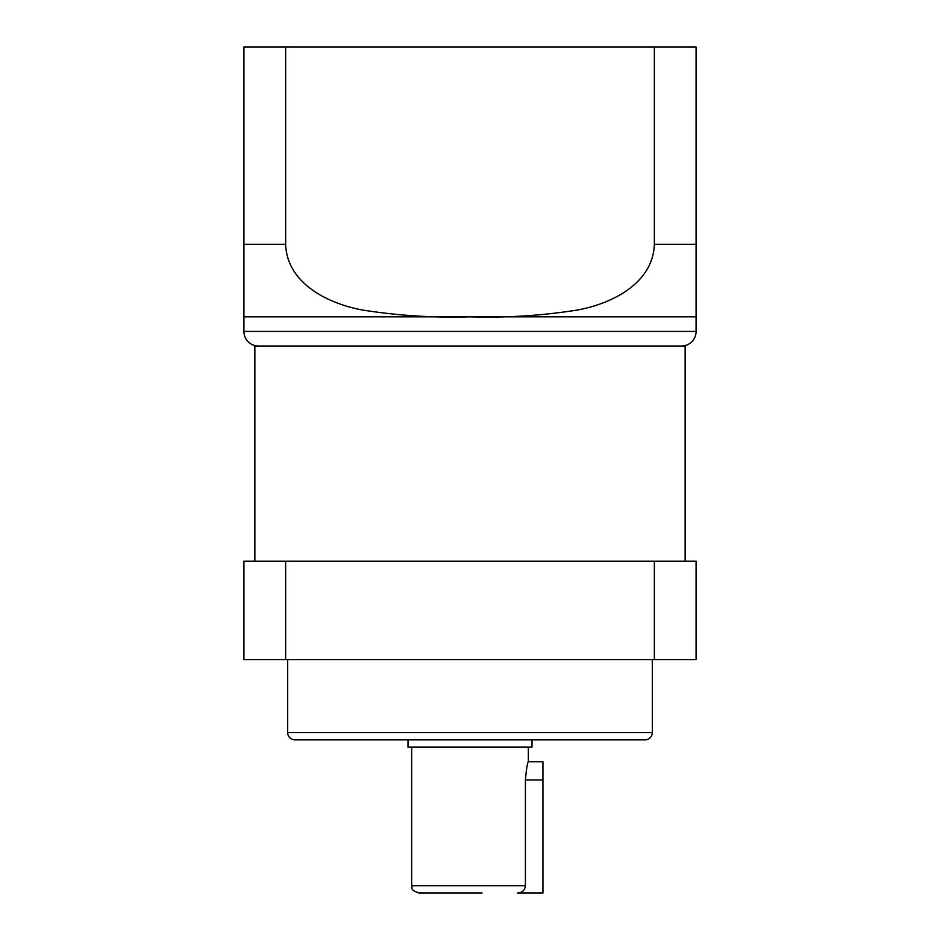 <?xml version="1.0" encoding="UTF-8"?>
<svg xmlns="http://www.w3.org/2000/svg" width="940" height="940" viewBox="0 0 940 940"><rect width="100%" height="100%" fill="white"/><g stroke="black" fill="none" stroke-linecap="round" stroke-linejoin="round"><path stroke-width="1.41" d="M528.351 747.136L528.351 761.729L542.932 761.729L542.932 893L517.682 893C522.288 892.671 524.873 890.239 525.425 885.703L411.649 885.703C413.06 887.865 408.982 889.534 418.946 893L457.968 893M411.649 747.136L411.649 885.703M528.351 761.729C527.387 762.786 526.423 768.873 525.425 779.953L525.425 885.703M287.675 659.621L287.675 732.554A7.297 7.297 0 0 0 294.96 739.851L645.04 739.851A7.297 7.297 0 0 0 652.325 732.554L287.675 732.554M652.325 659.621L652.325 732.554M408.007 739.851L408.007 747.136L531.993 747.136L531.993 739.851M685.143 561.168L685.143 346.014L254.858 346.014L254.858 561.168M243.918 316.851L243.918 47L696.082 47L696.082 316.851L243.918 316.851L243.918 331.432A14.582 14.582 0 0 0 258.5 346.014M696.082 316.851L696.082 331.432A14.582 14.582 0 0 1 681.5 346.014M285.642 561.168L696.082 561.168L696.082 659.621L243.918 659.621L243.918 561.168L285.642 561.168L285.642 659.621M285.642 47L285.642 244.283C286.982 283.716 328.636 303.785 362.346 310C397.973 315.664 433.857 317.943 470 316.851C506.202 317.955 542.192 315.652 577.971 309.941C611.693 303.62 652.995 283.633 654.357 244.283L696.082 244.283M654.357 47L654.357 244.283M654.357 561.168L654.357 659.621M482.032 893L418.946 893M696.082 331.432L243.918 331.432M243.918 244.283L285.642 244.283M525.425 779.953L542.932 779.953"/></g></svg>
